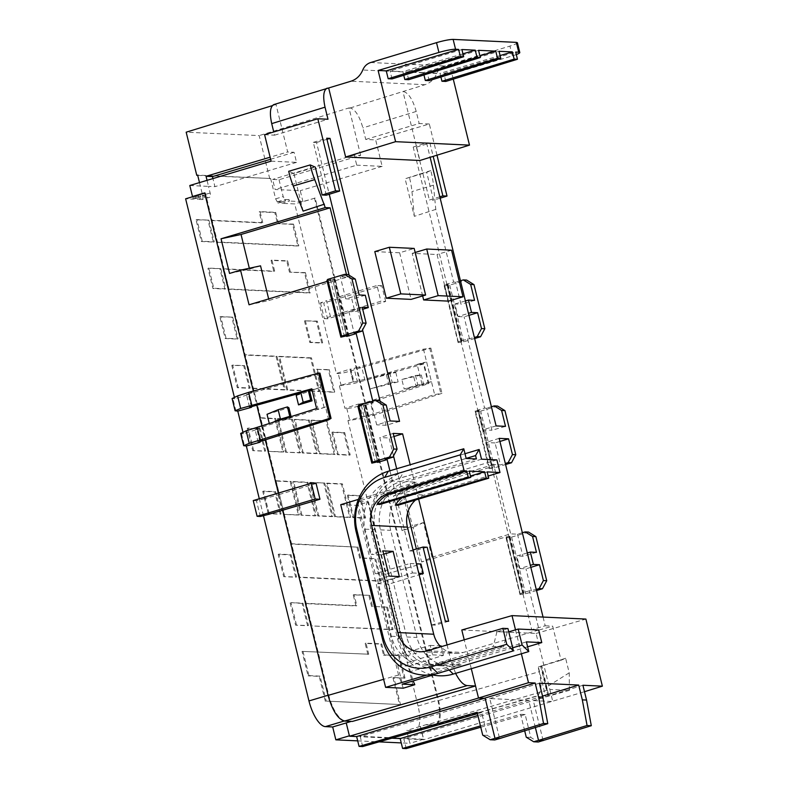 <?xml version="1.0" encoding="UTF-8"?>
<svg xmlns="http://www.w3.org/2000/svg" width="788" height="788" viewBox="0 0 788 788"><rect width="100%" height="100%" fill="white"/><g stroke="black" fill="none" stroke-linecap="round" stroke-linejoin="round"><path stroke-width="0.59" stroke-dasharray="3.94 2.96" d="M292.614 224.363L277.563 223.654L293.491 224.097L292.614 224.363L297.933 246.033L216.424 242.212L211.105 220.542L261.872 222.915L259.163 211.864L274.845 212.602L277.563 223.654M304.523 272.865L289.472 272.165L305.399 272.609L304.523 272.865L309.477 293.028L227.968 289.216L223.014 269.053L273.791 271.427L271.072 260.375L286.763 261.114L289.472 272.165M278.43 223.398L275.721 212.336L260.03 211.598L262.749 222.659L261.872 222.915M293.491 224.097L298.81 245.777L217.291 241.965L211.972 220.285L262.749 222.659M290.348 271.899L287.63 260.838L271.939 260.109L274.657 271.171L273.791 271.427M305.399 272.609L310.354 292.781L228.835 288.96L223.891 268.787L274.657 271.171M381.717 643.875L384.436 654.936L383.559 655.192L380.84 644.141L381.717 643.875L366.026 643.136L368.745 654.207L302.05 651.38L308.059 675.858L308.926 675.592L302.917 651.124M308.926 675.592L320.076 676.124L326.212 701.093L400.481 704.57L393.842 677.552L392.976 677.808L404.993 678.074L393.842 677.552M404.993 678.074L399.486 655.646L384.436 654.936M311.467 357.86L279.504 356.363L287.719 389.794L319.672 391.291L311.467 357.86L310.59 358.126L318.795 391.547L286.852 390.05L278.637 356.629L310.59 358.126M253.214 388.179L285.167 389.676L276.952 356.245L244.999 354.748L253.214 388.179L252.337 388.435L244.132 355.014L276.076 356.511L284.291 389.932L252.337 388.435M305.33 320.558L310.659 342.238L322.637 342.8L317.318 321.12L316.441 321.376L321.76 343.046L309.782 342.484L304.464 320.815L317.318 321.12M317.249 369.07L322.745 391.439L334.723 392L329.236 369.631L328.36 369.887L333.846 392.247L321.868 391.695L316.382 369.326L329.236 369.631M208.909 220.138L214.228 241.817L202.24 241.256L196.921 219.576L208.909 220.138L196.054 219.832L201.373 241.512L213.351 242.074L208.032 220.394M220.817 268.649L225.772 288.812L213.784 288.25L208.83 268.087L220.817 268.649L207.963 268.344L212.918 288.506L224.895 289.068L219.941 268.905M232.736 317.16L238.055 338.84L226.077 338.279L220.748 316.599L232.736 317.16L219.882 316.855L225.201 338.525L237.178 339.086L231.859 317.416M244.644 365.662L250.141 388.041L238.163 387.479L232.667 365.1L244.644 365.662L231.8 365.366L237.286 387.726L249.264 388.287L243.778 365.928M296.485 624.923L290.999 602.613L302.986 603.175L308.463 625.485L295.608 625.17L307.586 625.731L302.109 603.431L302.986 603.175M284.566 576.412L279.09 554.102L291.067 554.663L296.554 576.974L283.7 576.658L295.677 577.22L290.201 554.919L278.213 554.358L283.7 576.658M269.092 513.412L263.616 491.101L275.593 491.663L281.08 513.973L268.225 513.668L280.203 514.229L274.726 491.919L262.739 491.367L268.225 513.668M253.618 450.411L248.141 428.101L260.119 428.662L265.605 450.972L252.751 450.667L264.729 451.228L259.252 428.928L247.274 428.367L252.751 450.667M360.175 495.622L365.662 517.933L353.674 517.371L348.197 495.061L360.175 495.622L359.308 495.888L364.785 518.189L352.807 517.627L347.331 495.327L359.308 495.888M344.701 432.622L350.187 454.932L338.2 454.371L332.723 432.06L344.701 432.622L343.834 432.888L349.311 455.188L337.333 454.627L331.856 432.326L343.834 432.888M286.379 451.948L278.184 418.576L292.427 419.246L300.622 452.617L285.512 452.204L299.745 452.864L291.55 419.511L277.317 418.842L285.512 452.204M309.231 420.034L317.426 453.405L303.183 452.736L294.978 419.364L309.231 420.034L308.354 420.299L316.549 453.652L302.306 452.982L294.111 419.63L308.354 420.299M326.931 420.861L335.136 454.233L319.977 453.524L311.782 420.152L326.931 420.861L326.065 421.127L334.26 454.479L319.11 453.77L310.915 420.418L326.065 421.127M268.669 451.12L260.473 417.748L275.623 418.458L283.828 451.829L267.802 451.366L282.951 452.076L274.756 418.724L259.607 418.014L267.802 451.366M324.705 483.024L332.9 516.396L318.657 515.736L310.452 482.364L324.705 483.024L309.586 482.63L317.781 515.982L332.024 516.652L323.829 483.3M301.853 514.948L293.658 481.576L307.901 482.246L316.096 515.618L300.986 515.194L315.22 515.864L307.024 482.512L292.791 481.842L300.986 515.194M350.611 517.233L335.452 516.524L327.256 483.152L342.406 483.862L350.611 517.233L349.734 517.48L341.539 484.127L326.39 483.418L334.585 516.77L349.734 517.48M284.143 514.121L275.948 480.749L291.097 481.458L299.302 514.83L283.276 514.367L298.425 515.076L290.23 481.724L275.081 481.015L283.276 514.367M357.013 547.128L291.422 543.74L299.617 577.111L381.136 580.933L375.649 558.623L359.722 558.18L357.013 547.128L290.555 544.015L298.75 577.368L380.259 581.189L374.783 558.879M357.88 546.852L360.599 557.924L375.649 558.623M197.069 197.975L192.843 197.778L200.418 195.532L204.614 195.729L197.069 197.975L197.404 199.364L201.886 199.571A4.57 1.704 -106.6 0 0 202.112 199.541L209.657 197.296A4.57 1.704 73.4 0 0 210.15 192.991L208.524 186.382L214.927 186.677L212.937 178.581M199.492 182.599L202.595 195.247A4.57 1.704 -106.6 0 1 202.112 199.541M197.719 175.389L270.629 178.502L197.64 175.084M270.629 178.502L275.633 198.852L277.947 203.137L277.603 201.748L281.572 201.935L281.917 203.324L294.722 203.915L336.358 373.443L349.951 369.119L353.083 381.865L339.362 385.667L344.937 408.351L358.52 404.027L361.653 416.763L347.941 420.575L362.244 418.458L373.571 415.335L370.38 402.363L428.849 383.579L424.013 363.889L353.664 383.549L339.362 385.667M364.992 380.427L361.81 367.454L430.859 348.109L423.471 349.153L357.949 367.277L361.81 367.454L350.581 371C345.144 372.635 341.017 373.482 338.219 373.532L336.358 373.443M362.244 418.458L359.161 405.909C353.714 407.544 349.596 408.381 346.799 408.44L344.937 408.351M347.941 420.575L418.054 706.048A26.142 9.761 -106.6 0 1 415.276 730.624A26.142 9.761 -106.6 0 1 414.005 730.771L406.716 730.427L409.878 743.311L401.24 742.907M357.703 740.868L379.048 741.872M263.458 515.677L259.301 498.765M240.675 433.439L243.344 433.794L242.901 431.991M251.342 406.726L248.358 394.561L234.765 398.886L232.105 398.531M234.765 398.886L234.332 397.093M192.843 197.778L193.178 199.167L185.623 198.812M387.568 607.134L393.045 629.445L310.659 625.879L305.183 603.578L355.959 605.952L353.241 594.901L369.799 595.364L372.517 606.425L387.568 607.134L372.517 606.425M369.799 595.364L354.108 594.635L356.826 605.696L306.049 603.312L311.536 625.623M399.486 655.646L383.559 655.192M358.52 404.027L359.407 404.067L362.539 416.813L365.878 416.212L362.726 403.387L423.737 384.042L428.849 383.579M365.878 416.212L369.71 415.158L373.571 415.335L441.969 393.36L434.631 394.581L369.71 415.158M423.471 349.153L434.631 394.581M357.949 367.277L350.837 369.158L353.97 381.904L353.083 381.865M426.633 362.037L431.469 381.697L422.023 384.219L428.022 382.387L423.186 362.677L426.633 362.037L357.309 381.303L354.157 368.479M403.279 688.19L398.551 675.001L356.905 505.423L368.479 501.966L386.189 574.078L420.989 564.021M388.671 584.194L406.303 655.98L395.3 655.458L377.669 583.672L388.671 584.194L419.127 574.767M406.303 655.98L441.103 645.914M441.29 646.653L443.427 655.37L408.785 666.087L413.139 680.93M447.082 644.929L450.756 659.911L410.154 671.642M389.893 470.791L409.573 550.93L413.02 549.935M372.793 401.171L373.216 402.885L363.898 405.672L377.826 462.369M326.941 280.439L334.989 278.982L332.694 279.661L346.878 336.377M332.95 279.671L327.178 281.405M303.124 211.125L293.894 173.547L315.308 167.145M253.332 391.065L256.809 405.199M261.862 425.796L265.369 440.068M278.391 493.071L278.775 494.657L264.63 498.646L268.491 514.397M316.106 483.487L278.775 494.657M296.199 395.438L309.733 391.38M269.279 423.461L291.225 417.216L291.067 416.586M267.034 414.311L288.901 407.76M259.922 441.635L256.927 429.47L243.344 433.794M351.3 721.375L345.144 720.734A26.142 9.761 -106.6 0 1 328.714 695.055L205.373 192.922L204.713 193.119M328.685 419.817L325.523 406.943L318.283 409.563L313.417 389.735L320.686 387.272L317.525 374.399L246.457 394.473L249.579 407.219M320.686 387.272L312.994 389.499L311.762 388.839M300.405 393.035L308.63 390.74M311.999 389.804L313.417 389.735M258.159 442.127L255.026 429.381L256.927 429.47M325.523 406.943L255.026 429.381M528.531 532.067L511.609 537.101L506.083 537.928L509.994 536.273L506.152 536.884L421.6 561.962L431.991 557.215L510.673 533.87L493.652 464.575L500.459 464.89L505.315 463.452M522.345 532.747L517.48 534.185L510.673 533.87M385.657 301.479L381.796 285.729L323.701 303.035L327.572 318.785L385.657 301.479L380.89 301.252L343.282 312.412L343.923 312.442L340.052 296.692L339.411 296.662L315.19 198.064L294.722 203.915M314.471 198.034L437.813 700.168A26.142 9.761 -106.6 0 1 435.025 724.733A26.142 9.761 -106.6 0 1 433.755 724.881L426.584 724.546L406.716 730.427M440.157 198.172L433.528 200.201L426.682 172.355L430.809 170.572A39.203 14.647 -106.6 0 1 433.459 185.17L435.784 209.391L453.642 282.104L444.255 284.892L448.096 284.271L444.186 285.936L449.721 285.108L466.634 280.065M453.642 282.104L455.582 282.193L461 304.247L454.922 303.961L458.015 316.559L468.456 313.358M460.448 280.755L455.582 282.193M509.994 536.273L523.921 592.97L520.011 594.625L525.537 593.807L536.529 590.527M461.798 629.996L536.067 633.473L549.817 689.451L569.409 690.377L569.222 672.834L565.636 658.266L561.046 660.255L552.664 626.135L539.1 630.026L529.467 590.793L536.264 589.444M529.467 590.793L520.08 593.581L506.152 536.884M506.418 536.894L520.08 593.581M520.346 593.591L523.921 592.97M448.096 284.271L462.024 340.977L458.114 342.632L463.639 341.805L474.632 338.535M444.521 284.901L458.183 341.588L474.376 337.451M458.449 341.598L462.024 340.977M467.57 338.801L484.59 408.105L475.203 410.883L479.045 410.272L478.602 410.893L492.53 467.599L489.062 468.624L475.134 411.927L478.602 410.893M484.59 408.105L486.531 408.194L491.948 430.238L505.512 426.357M491.397 406.756L486.531 408.194M497.583 406.066L480.67 411.109L475.134 411.927M569.409 690.377L545.72 696.917L535.219 696.425L434.562 725.275L426.672 724.901L549.817 689.451L552.782 701.517L533.318 700.601L543.149 740.612M548.024 696.257L540.666 666.303L538.371 666.993L545.72 696.917M540.666 666.303L541.809 665.811L548.881 696.296M561.046 660.255L538.371 666.993M565.636 658.266L541.809 665.811M508.713 536.214L522.641 592.911M446.816 284.212L460.744 340.909M475.469 410.893L489.397 467.599L491.692 466.91L492.973 466.969L492.53 467.599M477.764 410.213L491.692 466.91M569.222 672.834L546.281 687.235L548.862 694.524M189.8 185.505L208.524 186.382L207.037 180.344M204.614 195.729L204.959 197.108L209.441 197.325A4.57 1.704 73.4 0 0 209.657 197.296M200.418 195.532L200.763 196.911L193.178 196.557M193.178 199.167L200.763 196.911M281.572 201.935L289.127 199.679L289.472 201.068L281.917 203.324M277.603 201.748L285.187 199.502L285.532 200.881L277.947 203.137M289.127 199.679L285.187 199.502M279.031 179.723L281.513 189.8L275.111 189.494L272.628 179.418L279.031 179.723L360.658 155.394L354.255 155.098L356.728 165.175L275.111 189.494M246.457 394.473L248.358 394.561M349.951 369.119L350.837 369.158M362.539 416.813L361.653 416.763M353.97 381.904L357.309 381.303M418.881 364.283L424.013 363.889M359.161 405.909L370.38 402.363M362.726 403.387L359.407 404.067M317.85 409.287L316.599 408.529M315.19 198.064L302.947 201.698L289.472 201.068M273.84 104.577L276.007 104.508L287.669 151.976L270.126 157.206M276.007 104.508L272.303 105.651M302.947 201.698L300.238 190.676L281.513 189.8L283.178 196.576L285.532 200.881M269.762 178.768L259.163 135.605L186.175 132.187M360.658 155.394L348.995 107.926L259.163 135.605M346.336 722.891L349.498 735.775L423.53 739.242L420.368 726.359M423.53 739.242L409.878 743.311M430.859 348.109L441.969 393.36M429.667 348.05L440.787 393.31M324.183 407.721L319.347 388.021M317.525 374.399L319.948 373.118M252.505 392.542L248.644 392.355M348.995 107.926L350.148 107.976C355.25 109.384 359.495 116.023 362.884 127.883L365.721 139.446L375.669 139.909L382.17 166.367L356.728 165.175M455.612 673.376L450.756 659.911M515.51 629.839L521.38 653.774M365.277 295.244L351.822 299.135L354.915 311.733L362.716 309.31M427.175 547.236L413.71 551.127L431.863 625.002L445.319 621.111M527.3 552.949L516.82 555.954L519.913 568.552L530.354 565.351M465.403 300.957L454.922 303.961M468.949 315.358L464.102 316.845L458.015 316.559M474.563 300.356L461 304.247M362.224 307.3L348.828 311.447L354.915 311.733M359.19 294.958L345.735 298.849L351.822 299.135M409.573 550.93L413.71 551.127M530.836 567.35L525.99 568.837L519.913 568.552M536.461 552.358L522.897 556.239L516.82 555.954M439.822 196.813L429.391 200.014L433.528 200.201M249.047 304.789L269.053 300.484L347.134 277.11L340.317 276.795L347.961 274.51M357.89 406.441L364.657 404.914L378.585 461.61M373.216 402.885L371.266 402.796L378.91 400.511M364.657 404.914L365.937 404.973L363.898 405.672M517.391 42.71C517.292 43.438 514.81 44.571 509.935 46.088L444.609 65.975C440.965 67.187 438.345 69.689 436.759 73.471C434.385 79.115 430.484 82.858 425.047 84.69L402.954 91.526L419.896 160.486M350.148 107.976L402.954 91.526M271.102 161.166L296.544 162.358L294.072 152.281L287.669 151.976M264.601 134.709L274.549 135.172L273.761 131.97M294.072 152.281L270.629 159.265M524.69 730.811L520.632 714.302L480.453 725.915M535.367 727.501L528.709 700.384L477.892 715.494M480.779 727.235L525.163 714.519L530.787 737.41L538.283 742M406.214 748.6L403.801 738.77L423.757 739.696L584.499 691.697M582.913 685.255L533.318 700.601L403.801 738.77M542.548 696.139L528.709 700.384L489.781 698.562L499.612 738.573M477.439 713.672L481.626 712.48L487.25 735.371L494.746 739.962M362.677 746.561L360.264 736.731L391.843 738.208M539.376 683.216L489.781 698.562L360.264 736.731M546.281 687.235L541.021 665.821M511.609 537.101L525.537 593.807M343.282 312.412L438.611 700.552L539.268 671.711C542.213 685.511 541.277 693.706 536.451 696.287L535.219 696.425M539.268 671.711L538.135 667.091M509.55 536.894L523.478 593.591M506.083 537.928L520.011 594.625M361.357 405.406L375.285 462.103M363.642 405.662L377.422 461.788M365.937 404.973L379.865 461.669M449.721 285.108L463.639 341.805M489.062 468.624L494.588 467.806L505.581 464.526M494.588 467.806L480.67 411.109M458.183 341.588L444.255 284.892M475.203 410.883L489.397 467.599M447.653 284.901L461.581 341.598M479.045 410.272L492.973 466.969M444.186 285.936L458.114 342.632M330.408 279.405L344.336 336.102M333.708 278.913L347.636 335.619M332.694 279.661L346.474 335.786M334.989 278.982L348.917 335.678M260.336 516.475L256.464 500.725L264.63 498.646M256.464 500.725L253.244 500.567M343.923 312.442L330.408 316.471L326.537 300.721L320.47 302.887L323.701 303.035M327.572 318.785L324.341 318.638L330.408 316.471M381.796 285.729L377.019 285.502L380.89 301.252M340.052 296.692L326.537 300.721M339.411 296.662L377.019 285.502M382.17 166.367L300.238 190.676M436.985 155.187L429.322 123.992L375.669 139.909M435.784 209.391L414.34 216.336L405.111 178.758L426.682 172.355M489.131 467.579L393.498 495.957L402.008 530.6L413.089 527.32L421.6 561.962M367.799 379.481L389.833 372.951L395.803 372.448L367.799 379.481L370.124 388.937L392.158 382.397L398.127 381.894L370.124 388.937M389.833 372.951L392.158 382.397M401.85 379.521L415.493 375.472L421.314 374.989L401.85 379.521L404.175 388.967L417.817 384.928L423.639 384.436L404.175 388.967M415.493 375.472L417.817 384.928M438.611 700.552C441.556 714.352 440.62 722.547 435.803 725.137L434.562 725.275M453.267 79.125L451.997 73.944L512.338 55.879L509.935 46.088M536.067 633.473L585.898 619.072M471.303 668.697L464.211 639.826M481.626 712.48L477.095 712.263M482.719 735.155L487.25 735.371M525.163 714.519L520.632 714.302M526.256 737.194L530.787 737.41M278.134 494.628L282.005 510.378M354.255 155.098L272.628 179.418M296.544 162.358L214.927 186.677M430.809 170.572L405.111 178.758M414.34 216.336L411.966 191.573A39.203 14.647 73.4 0 0 409.307 176.945M293.894 173.547L288.704 171.292M274.549 135.172L327.995 119.244M365.721 139.446L419.167 123.519L429.322 123.992M403.466 91.546C408.568 92.954 412.814 99.593 416.202 111.453L419.167 123.519M496.105 425.914L482.64 429.805L491.948 430.238M469.51 338.889L464.102 316.845M543.05 617.063L545.197 625.79L531.733 629.681L539.1 630.026M545.197 625.79L552.664 626.135M531.408 590.892L525.99 568.837M390.139 420.95L376.684 424.84L371.266 402.796M348.828 311.447L354.245 333.491M399.555 421.393L385.992 425.284L376.684 424.84M393.202 433.4L379.806 437.547L385.194 459.493M393.961 436.503L389.114 437.99L379.806 437.547M345.735 298.849L340.317 276.795M499.917 441.457L495.071 442.945L500.459 464.89M517.48 534.185L522.897 556.239M495.071 442.945L485.763 442.511L531.733 629.681M499.159 438.364L485.763 442.511M413.188 147.051L426.584 142.904L429.913 143.061L416.419 147.198L413.188 147.051L482.64 429.805M429.913 143.061L433.183 156.369M416.419 147.198L429.391 200.014M326.281 195.178L313.309 142.372L316.54 142.52L329.246 194.262M326.981 139.318L316.54 142.52M313.309 142.372L326.705 138.225M431.863 625.002L435.084 625.15L416.369 548.97M448.648 621.269L435.084 625.15M407.563 513.116L396.669 468.771M393.517 455.917L389.114 437.99M349.143 275.248L362.569 329.916M380.092 401.24L385.992 425.284M347.134 277.11L346.474 274.441M445.801 81.44L443.871 73.56L451.997 73.944M440.916 77.017L440.029 73.382L427.224 72.782L499.031 51.289M429.155 80.652L427.224 72.782M423.964 74.958L423.383 72.604L479.902 55.83M408.667 79.696L406.736 71.826L423.383 72.604M403.781 75.274L402.895 71.639L462.95 53.82M392.02 78.918L390.09 71.038L402.895 71.639M493.652 464.575L403.889 491.2L393.498 495.957M431.991 557.215L423.481 522.562L412.4 525.852L402.008 530.6M403.889 491.2L412.4 525.852M229.544 273.426L249.55 269.122L260.542 265.832M268.669 298.918L269.053 300.484M249.55 269.122L249.333 268.245M469.254 471.066L393.734 493.564L409.1 494.283L470.466 476.001M377.669 583.672L412.449 572.955L410.124 563.509L375.186 573.565L357.476 501.444L368.479 501.966M375.186 573.565L386.189 574.078M395.3 655.458L430.238 645.411L432.563 654.858L397.792 665.574L408.785 666.087M397.792 665.574L402.353 684.142M389.075 576.087L377.452 579.554L387.696 580.027L401.624 636.734A39.203 36.061 -87.3 0 0 434.641 665.505A39.203 36.061 -87.3 0 0 445.762 664.146L503.532 646.928L493.288 646.446L435.518 663.663L445.762 664.146M377.452 579.554L391.38 636.251A39.203 36.061 -87.3 0 0 424.397 665.023A39.203 36.061 -87.3 0 0 435.518 663.663M415.542 500.016A26.142 24.044 92.7 0 1 424.466 495.002L488.196 476.021M538.677 629.996L463.157 652.503A26.142 24.044 92.7 0 1 455.74 653.41A26.142 24.044 92.7 0 1 440.807 646.8M527.615 646.82L432.996 675.011M496.893 459.906L357.476 501.444M481.527 459.177L406.007 481.685L416.251 482.167A39.203 36.061 -87.3 0 0 390.681 530.354L416.99 637.453A39.203 36.061 -87.3 0 0 450.007 666.224A39.203 36.061 -87.3 0 0 461.128 664.865L426.761 675.099M406.007 481.685A39.203 36.061 -87.3 0 0 380.437 529.871L406.746 636.97A39.203 36.061 -87.3 0 0 439.763 665.742A39.203 36.061 -87.3 0 0 450.884 664.382L526.404 641.875M340.731 504.665L356.905 505.423M416.251 482.167L358.402 499.405M476.405 458.941L400.885 481.448A39.203 36.061 -87.3 0 0 375.315 529.635L381.5 554.831L371.266 554.348L382.879 550.891M466.161 458.458L390.641 480.966A39.203 36.061 -87.3 0 0 365.071 529.152L371.266 554.348M507.945 628.558L496.903 631.848L508.752 631.848M379.914 504.448A26.142 24.044 92.7 0 1 393.734 493.564M401.9 497.898A26.142 24.044 92.7 0 1 409.1 494.283M487.181 471.904L411.661 494.401A26.142 24.044 -87.3 0 0 397.841 505.285M512.673 647.805L446.589 667.495A42.69 39.262 92.7 0 1 398.521 637.65L372.222 530.551A42.69 39.262 92.7 0 1 400.058 478.089L466.141 458.399M431.647 674.715A49.26 45.31 92.7 0 1 397.812 639.629L371.503 532.53A49.26 45.31 92.7 0 1 403.623 471.992L464.999 453.711M507.147 632.331L503.532 646.928M387.696 580.027L399.309 576.57M383.687 554.181L381.5 554.831M496.903 631.848L493.288 646.446M430.238 645.411L439.901 645.855M432.563 654.858L443.427 655.37M410.124 563.509L416.428 563.804M412.449 572.955L418.753 573.25M461.906 49.545L390.09 71.038M478.552 50.324L406.736 71.826M500.084 55.564L440.029 73.382M516.298 54.569A13.071 1.566 -13.8 0 1 512.338 55.879M443.871 73.56L515.677 52.067M320.47 302.887L324.341 318.638M374.802 251.599L399.644 252.761L414.173 248.427M399.644 252.761L411.1 299.381M422.654 295.933L412.193 253.342L437.035 254.504L448.49 301.124M412.193 253.342L415.158 252.465M451.563 250.18L437.035 254.504M418.635 499.09L410.203 464.743M426.584 142.904L430.13 157.314M420.487 726.369L423.757 739.696M205.373 192.922L204.653 192.893M287.719 389.794L286.852 390.05M319.672 391.291L318.795 391.547M279.504 356.363L278.637 356.629M285.167 389.676L284.291 389.932M276.076 356.511L276.952 356.245M244.132 355.014L244.999 354.748M371.641 606.691L368.922 595.63M386.691 607.39L392.168 629.691L310.659 625.879M393.045 629.445L392.168 629.691M305.183 603.578L306.049 603.312M355.959 605.952L356.826 605.696M291.422 543.74L290.555 544.015M360.599 557.924L359.722 558.18M299.617 577.111L298.75 577.368M381.136 580.933L380.259 581.189M299.302 514.83L298.425 515.076M291.097 481.458L290.23 481.724M275.948 480.749L275.081 481.015M341.539 484.127L342.406 483.862M326.39 483.418L327.256 483.152M335.452 516.524L334.585 516.77M316.096 515.618L315.22 515.864M307.901 482.246L307.024 482.512M292.791 481.842L293.658 481.576M310.452 482.364L309.586 482.63M318.657 515.736L317.781 515.982M332.9 516.396L332.024 516.652M283.828 451.829L282.951 452.076M275.623 418.458L274.756 418.724M260.473 417.748L259.607 418.014M319.977 453.524L319.11 453.77M335.136 454.233L334.26 454.479M310.915 420.418L311.782 420.152M303.183 452.736L302.306 452.982M317.426 453.405L316.549 453.652M294.111 419.63L294.978 419.364M300.622 452.617L299.745 452.864M292.427 419.246L291.55 419.511M277.317 418.842L278.184 418.576M228.835 288.96L227.968 289.216M310.354 292.781L309.477 293.028M223.891 268.787L223.014 269.053M217.291 241.965L216.424 242.212M298.81 245.777L297.933 246.033M211.972 220.285L211.105 220.542M316.441 321.376L304.464 320.815M310.659 342.238L309.782 342.484M322.637 342.8L321.76 343.046M328.36 369.887L316.382 369.326M322.745 391.439L321.868 391.695M334.723 392L333.846 392.247M338.2 454.371L337.333 454.627M350.187 454.932L349.311 455.188M332.723 432.06L331.856 432.326M348.197 495.061L347.331 495.327M353.674 517.371L352.807 517.627M365.662 517.933L364.785 518.189M214.228 241.817L213.351 242.074M202.24 241.256L201.373 241.512M196.921 219.576L196.054 219.832M225.772 288.812L224.895 289.068M213.784 288.25L212.918 288.506M208.83 268.087L207.963 268.344M226.077 338.279L225.201 338.525M238.055 338.84L237.178 339.086M220.748 316.599L219.882 316.855M238.163 387.479L237.286 387.726M250.141 388.041L249.264 388.287M232.667 365.1L231.8 365.366M265.605 450.972L264.729 451.228M259.252 428.928L260.119 428.662M248.141 428.101L247.274 428.367M281.08 513.973L280.203 514.229M274.726 491.919L275.593 491.663M263.616 491.101L262.739 491.367M295.677 577.22L296.554 576.974M290.201 554.919L291.067 554.663M279.09 554.102L278.213 554.358M290.999 602.613L302.109 603.431M290.132 602.869L295.608 625.17M307.586 625.731L308.463 625.485M368.745 654.207L302.05 651.38M398.61 655.902L404.116 678.33M400.481 704.57L326.212 701.093M325.346 701.359L319.209 676.38L308.059 675.858M319.209 676.38L320.076 676.124M392.976 677.808L399.605 704.836M367.868 654.464L365.159 643.412L380.84 644.141M413.858 377.206L416.182 386.662M421.314 374.989L423.639 384.436M386.514 375.216L388.829 384.672M395.803 372.448L398.127 381.894M423.481 522.562L413.089 527.32M272.589 422.417L269.358 423.757M291.225 417.216L290.467 416.773M428.022 382.387L431.469 381.697M422.023 384.219L417.157 364.391L418.881 364.263M417.157 364.391L423.186 362.677M365.159 643.412L366.026 643.136M353.241 594.901L354.108 594.635M197.404 199.364L204.959 197.108M287.63 260.838L286.763 261.114M271.072 260.375L271.939 260.109M275.721 212.336L274.845 212.602M259.163 211.864L260.03 211.598M341.224 385.756L338.219 373.532M346.799 408.44L349.793 420.664M241.483 433.705L244.487 445.929M235.917 411.031L232.913 398.807M398.551 675.001L383.628 679.315M328.714 695.055L328.044 695.252M418.054 706.048L437.813 700.168M433.755 724.881L414.005 730.771M344.169 721.03L345.144 720.734M210.15 192.991L202.595 195.247M275.633 198.852L283.178 196.576M350.581 371L353.664 383.549M209.441 197.325L201.886 199.571M328.172 88.02L274.854 104.449M425.047 84.69L350.946 81.213M433.459 185.17L411.966 191.573M416.202 111.453L362.884 127.883M391.38 636.251L401.624 636.734M380.437 529.871L390.681 530.354M406.746 636.97L416.99 637.453M450.884 664.382L461.128 664.865M365.071 529.152L375.315 529.635M390.641 480.966L400.885 481.448M427.303 650.819L463.157 652.503M411.661 494.401L424.466 495.002M446.589 667.495L449.13 670.007M398.521 637.65L397.812 639.629M372.222 530.551L371.503 532.53M400.058 478.089L403.623 471.992M370.685 62.518L444.609 65.975M436.759 73.471L362.766 70.004M435.025 724.733L415.276 730.624M536.431 696.296L435.774 725.137M439.763 665.742L450.007 666.224M424.397 665.023L434.641 665.505M419.886 651.735L455.74 653.41"/><path stroke-width="1.18" d="M272.303 105.651L186.175 132.187L196.773 175.35L197.64 175.084L199.492 182.599M328.044 695.252L308.965 700.946A26.142 9.761 73.4 0 0 325.395 726.625L332.684 726.96L335.846 739.843L357.703 740.868M379.048 741.872L401.24 742.907M308.965 700.946L263.458 515.677M259.301 498.765L246.349 446.018L260.06 442.216L259.922 441.635M329.876 418.31L331.059 418.369L319.948 373.118L318.756 373.059L329.876 418.31L249.244 443.368L243.689 445.683L246.349 446.018M242.901 431.991L237.769 411.119L251.49 407.307L251.342 406.726M232.105 398.531L237.592 395.911L240.675 408.46L235.11 410.784L237.769 411.119M234.332 397.093L185.623 198.812L193.178 196.557L192.508 196.527L189.8 185.505L271.102 161.166L264.601 134.709L317.84 118.771L335.54 190.844L322.144 194.991L326.281 195.178L339.677 191.041L335.54 190.844M257.105 516.317L260.336 516.475L268.491 514.397L319.967 499.237L316.106 483.487L311.329 483.261L253.244 500.567L257.105 516.317L315.2 499.011L311.329 483.261M282.646 510.407L328.084 695.38C332.447 710.678 337.924 719.237 344.514 721.059L352.403 721.424L475.548 685.974L471.303 668.697M419.127 574.767L423.314 573.467L420.989 564.021L416.428 563.804M439.901 645.855L441.103 645.914L441.29 646.653M413.02 549.935L423.038 547.039L447.082 644.929M377.422 461.788L377.826 462.369L387.135 459.581L389.893 470.791M372.793 401.171L356.196 333.59L346.878 336.377L348.917 335.678L347.636 335.619L340.869 337.136L341.618 336.092L358.53 331.049L361.889 331.206L354.245 333.491L356.196 333.59M327.178 281.405L249.047 304.789L240.537 270.136L229.544 273.426L221.034 238.784L325.247 207.589L314.747 179.615A39.203 14.647 -106.6 0 1 310.206 164.928L288.704 171.292A39.203 14.647 73.4 0 0 293.254 186.017L303.124 211.125L324.4 204.171M310.206 164.928L315.308 167.145L322.144 194.991M253.332 391.065L204.653 192.893L192.508 196.527M256.809 405.199L261.862 425.796M265.369 440.068L278.391 493.071M298.524 404.884L312.058 400.836L310.639 400.009L303.183 402.225L298.524 404.884L296.199 395.438L300.858 392.779L303.183 402.225M310.639 400.009L308.315 390.553L309.733 391.38L312.058 400.836M291.067 416.586L288.901 407.76L287.443 406.913L278.154 409.691L267.034 414.311L269.279 423.461M204.713 193.119L193.178 196.557M251.49 407.307L249.579 407.219L300.405 393.035M308.63 390.74L311.999 389.804M260.06 442.216L258.159 442.127L328.685 419.817L331.059 418.369M522.345 532.747L525.182 531.91L528.531 532.067L535.889 536.628L546.724 580.726L543.395 580.579L539.494 564.7L530.836 567.35M468.456 313.358L471.51 312.422L468.486 300.07L474.563 300.356L470.663 284.478L473.992 284.635L466.634 280.065L463.285 279.907L460.448 280.755M536.264 589.444L539.11 588.606L542.459 588.764L536.529 590.527M474.376 337.451L477.213 336.614L480.562 336.771L474.632 338.535M494.234 405.909L497.583 406.066L504.941 410.637L501.611 410.479L494.234 405.909L491.397 406.756M270.629 159.265L212.455 176.601L212.937 178.581M212.455 176.601L206.052 176.295L207.037 180.344M521.38 653.774L528.492 682.703L535.15 683.019L356.649 736.553L359.062 746.394L477.095 712.263L482.719 735.155L490.175 739.745L495.002 738.356L485.172 698.345L478.513 698.04L349.488 736.219L346.218 722.891L351.3 721.375M346.228 722.931L332.684 726.96M240.675 408.46L311.762 388.839L316.599 408.529L246.161 430.819L240.675 433.439M264.266 440.423L260.404 440.236L257.213 427.263M270.126 157.206L206.052 176.295M349.389 735.805L335.846 739.843M237.592 395.911L248.644 392.355L251.825 405.337M318.756 373.059L248.644 392.355M440.807 646.8A26.142 24.044 92.7 0 1 433.725 634.222L407.426 527.133A26.142 24.044 92.7 0 1 415.542 500.016M502.823 628.322L507.945 628.558L513.421 650.849L506.743 644.279L502.823 628.322L427.303 650.819A26.142 24.044 92.7 0 1 419.886 651.735A26.142 24.044 92.7 0 1 397.871 632.547L371.572 525.448A26.142 24.044 92.7 0 1 388.612 493.327L464.132 470.82L466.693 470.938L391.173 493.446A26.142 24.044 -87.3 0 0 377.353 504.33L379.914 504.448L470.8 477.361L468.239 477.242L377.353 504.33M399.309 576.57L389.075 576.087L382.879 550.891L393.123 551.364L399.309 576.57M426.761 675.099L385.608 687.363L403.279 688.19L414.823 684.723L413.139 680.93M344.514 721.059L467.185 685.59C463.403 685.117 459.542 681.049 455.612 673.376M535.15 683.019L538.785 697.823L543.523 723.463L495.002 738.356L499.612 738.573L494.746 739.962L490.175 739.745M543.149 740.612L538.539 740.395L533.712 741.784L538.283 742L591.295 725.709L586.548 700.059L582.322 699.862L578.688 685.058L539.376 683.216L543.011 698.02L538.785 697.823M586.548 700.059L582.913 685.255L602.377 686.161L585.898 619.072L512.013 615.615L515.51 629.839M340.869 337.136L326.941 280.439L327.69 279.395L344.602 274.352L351.96 278.922L355.289 279.08L359.19 294.958L365.277 295.244L368.311 307.586L362.716 309.31M423.038 547.039L427.175 547.236L445.319 621.111L448.648 621.269L418.635 499.09M539.494 564.7L533.407 564.415L530.354 565.351M533.407 564.415L530.373 552.073L527.3 552.949M468.486 300.07L465.403 300.957M471.51 312.422L477.597 312.698L468.949 315.358M368.311 307.586L362.224 307.3L366.125 323.179L362.795 323.021L358.53 331.049M351.96 278.922L362.795 323.021M473.992 284.635L484.827 328.734L481.498 328.576L477.597 312.698M530.373 552.073L536.461 552.358L532.56 536.48L535.889 536.628M440.157 198.172L447.023 196.064L436.985 155.187M433.183 156.369L442.886 195.867L447.023 196.064M442.886 195.867L439.822 196.813M470.663 284.478L463.285 279.907M511.51 462.763L508.161 462.605L512.446 454.577L515.776 454.735L511.51 462.763L505.581 464.526M532.56 536.48L525.182 531.91M344.602 274.352L347.961 274.51L355.289 279.08M375.551 400.353L382.909 404.924L386.238 405.071L378.91 400.511L375.551 400.353L358.639 405.396L372.566 462.093L371.818 463.137L378.585 461.61L379.865 461.669L377.56 462.359M372.566 462.093L389.479 457.05L392.838 457.207L385.194 459.493L387.135 459.581M410.203 464.743L402.609 433.843L393.202 433.4L397.073 449.17L393.744 449.022L389.479 457.05M397.073 449.17L392.838 457.207M358.639 405.396L357.89 406.441L371.818 463.137M366.125 323.179L361.889 331.206M539.11 588.606L543.395 580.579M546.724 580.726L542.459 588.764M477.213 336.614L481.498 328.576M484.827 328.734L480.562 336.771M436.513 42.65L438.926 52.441A13.071 1.566 -13.8 0 1 455.562 49.25L453.139 39.4C449.367 39.469 443.831 40.552 436.513 42.65L370.685 62.518C367.011 63.72 364.371 66.222 362.766 70.004C360.362 75.648 356.432 79.391 350.946 81.213L273.83 104.577C270.156 106.636 269.437 112.98 271.712 123.617L325.03 107.178L327.995 119.244L317.84 118.771M273.761 131.97L271.712 123.617M467.185 685.59L475.548 685.974L478.513 698.04L528.492 682.703M480.453 725.915L402.599 748.433L406.214 748.6L480.779 727.235M533.712 741.784L526.256 737.194L524.69 730.811M591.295 725.709L587.06 725.502L538.539 740.395L535.367 727.501M477.892 715.494L400.186 738.592L402.599 748.433M477.439 713.672L362.677 746.561L359.062 746.394M391.843 738.208L400.186 738.592M382.909 404.924L393.744 449.022M504.941 410.637L515.776 454.735M346.474 335.786L346.621 336.358M327.69 279.395L341.618 336.092M319.967 499.237L315.2 499.011M469.481 145.13L395.596 141.673L345.627 156.999L419.896 160.486L469.481 145.13L453.267 79.125M438.926 52.441L378.112 70.477L395.596 141.673M345.627 156.999L328.685 88.049M584.499 691.697L602.377 686.161M464.211 639.826L461.798 629.996L512.013 615.615M542.548 696.139L578.688 685.058M587.06 725.502L582.322 699.862M499.612 738.573L547.759 723.67L543.523 723.463M543.011 698.02L547.759 723.67M349.488 736.219L356.649 736.553M325.03 107.178C322.765 96.55 323.474 90.206 327.158 88.148M501.611 410.479L505.512 426.357L496.105 425.914L430.13 157.314M386.238 405.071L390.139 420.95L399.555 421.393L330.034 138.383L326.981 139.318M402.609 433.843L393.961 436.503M508.161 462.605L505.315 463.452M499.917 441.457L508.565 438.808L512.446 454.577M508.565 438.808L499.159 438.364L543.05 617.063M339.677 191.041L326.705 138.225L330.034 138.383M416.369 548.97L407.563 513.116M396.669 468.771L393.517 455.917M329.246 194.262L349.143 275.248M362.569 329.916L380.092 401.24M346.474 274.441L330.113 207.815L325.247 207.589M388.179 78.741L460.379 56.588L463.669 56.736L392.02 78.918L388.179 78.741L386.248 70.861L378.112 70.477M441.96 81.253L514.16 59.11L517.45 59.258L445.801 81.44L441.96 81.253L440.916 77.017M425.313 80.475L497.514 58.322L500.804 58.479L429.155 80.652L425.313 80.475L423.964 74.958M404.825 79.519L477.026 57.366L480.316 57.524L408.667 79.696L404.825 79.519L403.781 75.274M240.537 270.136L260.542 265.832L268.669 298.918M330.113 207.815L241.039 234.479L249.333 268.245M221.034 238.784L241.039 234.479M470.8 477.361L469.254 471.066L484.62 471.785L470.466 476.001M432.996 675.011L402.353 684.142L414.823 684.723M488.196 476.021L499.986 472.505L496.893 459.906L481.527 459.177L479.143 449.495L475.578 455.582L476.405 458.941L466.161 458.458L463.787 448.776L460.212 454.863L464.132 470.82M528.778 651.568L526.404 641.875L541.77 642.594L538.677 629.996L518.189 629.041L522.109 644.998L528.778 651.568L453.267 674.075A49.26 45.31 92.7 0 1 431.647 674.715M541.77 642.594L527.615 646.82M358.402 499.405L340.731 504.665L385.608 687.363M508.752 631.848L518.189 629.041M499.986 472.505L487.181 471.904L488.727 478.198L397.841 505.285L395.281 505.167A26.142 24.044 92.7 0 1 401.9 497.898M466.693 470.938L468.239 477.242M484.62 471.785L486.166 478.08L488.727 478.198M506.743 644.279L431.223 666.776A42.69 39.262 92.7 0 1 383.165 636.931L356.856 529.832A42.69 39.262 92.7 0 1 384.702 477.37L460.212 454.863M513.421 650.849L437.901 673.356A49.26 45.31 92.7 0 1 382.446 638.91L356.137 531.811A49.26 45.31 92.7 0 1 388.267 471.273L463.787 448.776M466.141 458.399L475.578 455.582M464.999 453.711L479.143 449.495M522.109 644.998L512.673 647.805M393.123 551.364L383.687 554.181M418.753 573.25L423.314 573.467M486.166 478.08L395.281 505.167M462.95 53.82L475.262 50.176L461.906 49.545L463.669 56.736M479.902 55.83L495.75 51.131L478.552 50.324L480.316 57.524M386.248 70.861L458.616 49.398L455.562 49.25M514.16 59.11L512.397 51.91L500.084 55.564M512.397 51.91L499.031 51.289L500.804 58.479M453.139 39.4L516.317 42.365L518.731 52.205A13.071 1.566 -13.8 0 1 519.804 52.55A13.071 1.566 -13.8 0 1 516.298 54.569M518.731 52.205L515.677 52.067L517.45 59.258M477.026 57.366L475.262 50.176M497.514 58.322L495.75 51.131M460.379 56.588L458.616 49.398M516.317 42.365L517.391 42.71L519.804 52.55M196.773 175.35L197.719 175.389M425.619 295.047L414.173 248.427L389.331 247.265L374.802 251.599L386.258 298.209L400.777 293.885L425.619 295.047L411.1 299.381L386.258 298.209M389.331 247.265L400.777 293.885M415.158 252.465L426.722 249.018L451.563 250.18L463.009 296.8L448.49 301.124L423.649 299.962L422.654 295.933M423.649 299.962L438.167 295.638L463.009 296.8M438.167 295.638L426.722 249.018M278.154 409.691L280.469 419.137L272.589 422.417M290.467 416.773L289.767 416.369L280.469 419.137M287.443 406.913L289.767 416.369M308.315 390.553L300.858 392.779M383.628 679.315L328.084 695.38M325.395 726.625L344.169 721.03M249.244 443.368L246.161 430.819M397.871 632.547L433.725 634.222M371.572 525.448L407.426 527.133M293.254 186.017L314.747 179.615M388.612 493.327L391.173 493.446M383.165 636.931L382.446 638.91M356.856 529.832L356.137 531.811M384.702 477.37L388.267 471.273M431.223 666.776L437.901 673.356M449.13 670.007L453.267 674.075M243.689 445.712L240.665 433.41M232.096 398.501L235.119 410.814"/></g></svg>
